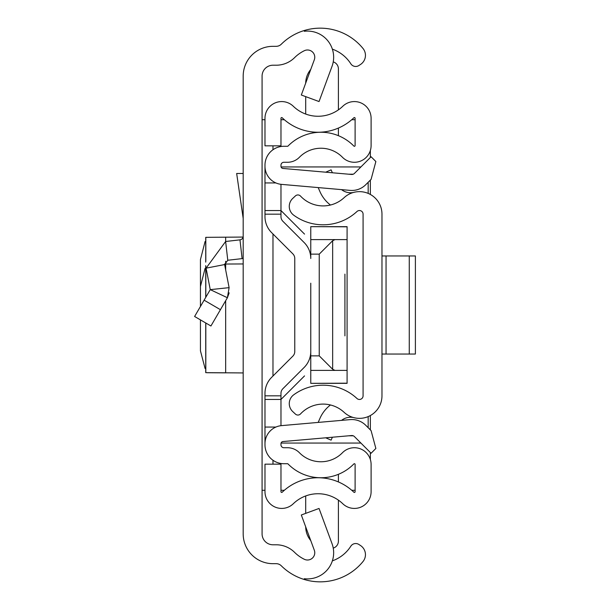 <?xml version="1.0" encoding="UTF-8"?>
<svg xmlns="http://www.w3.org/2000/svg" width="610" height="610" viewBox="0 0 610 610"><rect width="100%" height="100%" fill="white"/><g stroke="black" fill="none" stroke-linecap="round" stroke-linejoin="round"><path stroke-width="0.91" d="M243.184 533.887L243.184 76.113A29.791 29.791 0 0 1 272.983 46.322L276.17 46.322A7.267 7.267 0 0 0 281.294 44.21A55.22 55.22 0 0 1 304.314 30.5L304.314 31.285A26.161 26.161 0 0 1 332.038 66.299L319.045 101.55L301.317 95.015L314.318 59.765A7.267 7.267 0 0 0 304.314 50.721A36.333 36.333 0 0 0 294.615 57.614A26.161 26.161 0 0 1 276.17 65.217L272.983 65.217A10.896 10.896 0 0 0 262.079 76.113L262.079 533.887A10.896 10.896 0 0 0 272.983 544.783L276.17 544.783A26.161 26.161 0 0 1 294.615 552.385A36.333 36.333 0 0 0 304.314 559.279A7.267 7.267 0 0 0 314.318 550.235L301.317 514.985L319.045 508.45L332.038 543.701A26.161 26.161 0 0 1 304.314 578.715L304.314 579.5A55.22 55.22 0 0 1 281.294 565.79A7.267 7.267 0 0 0 276.17 563.678L272.983 563.678A29.791 29.791 0 0 1 243.184 533.887M332.366 560.857A36.333 36.333 0 0 0 350.719 546.369L350.834 546.186A5.81 5.81 0 0 1 358.871 544.463L360.479 545.508A10.896 10.896 0 0 1 362.996 561.543A55.22 55.22 0 0 1 304.314 579.5L304.314 578.715M304.314 31.285L304.314 30.5A55.22 55.22 0 0 1 362.996 48.457A10.896 10.896 0 0 1 360.479 64.492L358.871 65.537A5.81 5.81 0 0 1 350.834 63.814L350.719 63.631A36.333 36.333 0 0 0 332.366 49.143M262.079 490.287L264.984 490.287M264.984 119.712L262.079 119.712M355.111 490.287L351.749 490.287M284.336 490.287L280.974 490.287M280.974 119.712L284.336 119.712M351.749 119.712L355.111 119.712M370.346 150.517L370.346 157.502M370.346 180.11L370.346 194.46M370.346 415.54L370.346 429.89M370.346 452.498L370.346 459.483M243.184 258.472A22.524 22.524 0 0 1 242.109 258.617L227.774 260.256L224.625 264.557L206.081 268.164L225.631 241.491L239.966 239.852L242.109 258.617M243.184 236.238A3.629 3.629 0 0 1 239.966 239.852M204.106 300.173L220.431 309.689L210.923 325.992L194.605 316.483L210.252 289.636L229.108 287.645L224.625 264.557M229.108 287.645L227.4 297.733L210.252 289.636L206.081 268.164M220.431 309.689L227.4 297.733L229.169 292.853M243.184 173.484L236.665 173.484L243.184 218.441M243.093 237.061L205.73 237.343L205.73 262.117M205.73 241.346L205.09 241.468L200.446 259.593L200.446 306.456L200.446 286.479L205.09 268.354L205.73 268.232L205.73 265.617L205.73 297.39M200.446 350.407L200.446 319.884L200.446 350.857L205.09 368.531L205.73 368.654L205.73 372.657L243.184 372.939M207.156 372.725L225.662 372.847L225.662 300.722M243.184 263.947L224.564 264.038M381.974 395.821L381.974 214.179A22.524 22.524 0 0 0 344.124 197.663A30.881 30.881 0 0 1 300.547 196.107A3.629 3.629 0 0 0 295.408 195.932L292.724 198.441A10.896 10.896 0 0 0 293.73 215.2A49.776 49.776 0 0 0 356.972 211.51A3.629 3.629 0 0 1 363.08 214.179L363.08 395.821A3.629 3.629 0 0 1 356.972 398.49A49.776 49.776 0 0 0 293.73 394.8A10.896 10.896 0 0 0 292.724 411.559L295.408 414.068A3.629 3.629 0 0 0 300.547 413.893A30.881 30.881 0 0 1 344.124 412.337A22.524 22.524 0 0 0 381.974 395.821M332.374 172.775L331.108 169.854L325.694 172.195M330.46 205.029A34.03 34.03 0 0 1 319.892 191.502L318.199 187.583M341.554 189.626A14.533 14.533 0 0 0 353.342 192.493M332.374 437.225L331.108 440.145L325.694 437.805M341.554 420.374A14.533 14.533 0 0 1 353.342 417.507M318.199 422.417L319.892 418.498A34.03 34.03 0 0 1 330.46 404.971M415.395 354.044L409.272 354.044L409.272 255.956L415.395 255.956L415.395 354.044M381.974 255.956L386.054 255.956L386.054 354.044L409.272 354.044M386.054 354.044L381.974 354.044M386.054 255.956L409.272 255.956M294.775 351.505L294.775 258.495A6.542 6.542 0 0 0 292.861 253.874A6.542 6.542 0 0 1 294.775 258.495A6.542 6.542 0 0 0 292.861 253.874L271.587 232.593A22.524 22.524 0 0 1 264.984 216.664L264.984 210.541L280.974 210.541L280.974 184.319L280.974 216.664A6.542 6.542 0 0 0 282.887 221.293L304.169 242.566A22.524 22.524 0 0 1 310.764 258.495L310.764 226.668L347.09 226.813L347.09 370.392L334.981 370.392L332.656 369.279L319.243 355.866L310.764 355.866L310.764 326.8L310.764 351.505A22.524 22.524 0 0 1 304.169 367.433L282.887 388.707A6.542 6.542 0 0 0 280.974 393.336L280.974 425.681L280.974 399.458L264.984 399.458L264.984 393.336A22.524 22.524 0 0 1 271.587 377.407L292.861 356.126A6.542 6.542 0 0 0 294.775 351.505A6.542 6.542 0 0 1 292.861 356.126M310.764 283.2L310.764 326.8M264.984 443.714L264.984 444.82A18.895 18.895 0 0 0 283.879 463.714L287.485 463.714A0.724 0.724 0 0 1 288.004 463.928A46.139 46.139 0 0 0 353.869 463.928A0.724 0.724 0 0 1 355.111 464.439L355.111 491.713A0.724 0.724 0 0 1 353.884 492.232A51.591 51.591 0 0 0 282.201 492.232A0.724 0.724 0 0 1 280.974 491.713L280.974 464.164L264.984 464.164L264.984 491.713A16.714 16.714 0 0 0 293.311 503.73A35.601 35.601 0 0 1 342.774 503.73A16.714 16.714 0 0 0 371.101 491.713L371.101 464.439A16.714 16.714 0 0 0 342.454 452.734A30.157 30.157 0 0 1 299.411 452.734A16.714 16.714 0 0 0 287.485 447.725L283.879 447.725A2.905 2.905 0 0 1 280.974 444.82L280.974 443.714A2.181 2.181 0 0 1 282.964 441.548L351.551 435.548A3.629 3.629 0 0 1 354.44 436.592L371.094 453.245L375.867 448.472L371.094 430.637L365.741 425.292A19.619 19.619 0 0 0 350.163 419.619L281.568 425.62A18.163 18.163 0 0 0 264.984 443.714L264.984 399.458M264.984 166.286A18.163 18.163 0 0 0 281.568 184.38L350.163 190.381A19.619 19.619 0 0 0 365.741 184.708L371.094 179.363L375.867 161.528L371.094 156.755L354.44 173.408A3.629 3.629 0 0 1 351.551 174.452L282.964 168.451A2.181 2.181 0 0 1 280.974 166.286L280.974 165.18A2.905 2.905 0 0 1 283.879 162.275L287.485 162.275A16.714 16.714 0 0 0 299.411 157.266A30.157 30.157 0 0 1 342.454 157.266A16.714 16.714 0 0 0 371.101 145.561L371.101 118.287A16.714 16.714 0 0 0 342.774 106.27A35.601 35.601 0 0 1 293.311 106.27A16.714 16.714 0 0 0 264.984 118.287L264.984 145.836L280.974 145.836L280.974 118.287A0.724 0.724 0 0 1 282.201 117.768A51.591 51.591 0 0 0 353.884 117.768A0.724 0.724 0 0 1 355.111 118.287L355.111 145.561A0.724 0.724 0 0 1 353.869 146.072A46.139 46.139 0 0 0 288.004 146.072A0.724 0.724 0 0 1 287.485 146.286L283.879 146.286A18.895 18.895 0 0 0 264.984 165.18L264.984 210.541M282.887 388.707A6.542 6.542 0 0 0 280.974 393.336A6.542 6.542 0 0 1 282.887 388.707M280.974 216.664A6.542 6.542 0 0 0 282.887 221.293L304.169 242.566L282.887 221.293A6.542 6.542 0 0 1 280.974 216.664M275.88 427.069L264.984 427.069M275.88 182.931L264.984 182.931M338.397 128.062L338.397 135.679M333.243 61.892A7.267 7.267 0 0 1 338.397 68.854L338.397 109.869M305.702 83.112A21.8 21.8 0 0 1 310.749 69.433M305.702 114.055L305.702 96.632M338.397 474.321L338.397 481.938M333.243 548.108A7.267 7.267 0 0 0 338.397 541.146L338.397 500.131M305.702 513.368L305.702 495.945M310.749 540.567A21.8 21.8 0 0 1 305.702 526.887M344.917 274.119L344.917 335.881M360.899 166.942L281.073 166.942M281.073 443.058L360.899 443.058M368.165 427.717L368.165 416.592M368.165 193.408L368.165 182.283M280.974 210.541L304.535 234.103M304.535 375.897L280.974 399.458M347.09 370.392L347.09 383.187L310.764 383.332L310.764 355.866M347.09 239.608L310.764 239.608M310.764 254.134L319.243 254.134L332.656 240.721L332.656 369.279M334.981 239.608L332.656 240.721M310.764 370.392L334.981 370.392M272.975 464.164L272.975 460.253M272.975 376.012L272.975 233.988M272.975 149.747L272.975 145.836M225.631 241.491L227.774 260.256M225.662 237.153L225.662 241.484M225.662 261.263L225.662 269.894M205.814 261.293L205.814 237.359M205.814 372.641L205.814 323.01M205.814 297.253L205.814 266.44M280.974 214.171L264.984 214.171M280.974 395.829L264.984 395.829M348.737 174.208L353.22 174.208M353.22 435.792L348.737 435.792M319.243 355.866L319.243 254.134M205.73 322.964L205.73 372.657M347.09 226.668L310.764 226.668M347.09 383.332L310.764 383.332"/></g></svg>
